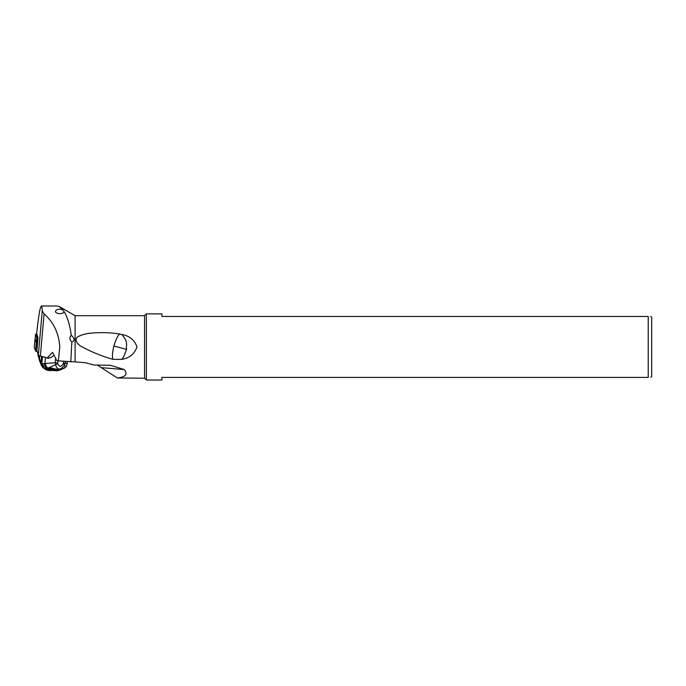 <?xml version="1.0" encoding="UTF-8"?>
<svg xmlns="http://www.w3.org/2000/svg" width="686" height="686" viewBox="0 0 686 686"><rect width="100%" height="100%" fill="white"/><g stroke="black" fill="none" stroke-linecap="round" stroke-linejoin="round"><path stroke-width="1.03" d="M35.835 351.181L37.25 351.584L35.629 351.103L36.555 343.043L35.14 338.953M35.02 339.047L34.3 347.176L35.543 351.035L36.264 342.897M75.1 361.882L85.621 362.74L94.016 365.046L110.412 365.286L124.329 369.574C127.939 374.273 125.615 377.068 117.357 377.969L144.549 378.2L144.549 315.689L75.1 315.689L75.1 361.882L58.353 360.905L59.785 346.945C58.867 333.259 53.628 322.231 44.084 313.871L42.258 310.895L38.347 355.005L36.941 350.623L37.584 343.343L36.555 343.043M650.834 377.411L651.7 376.545L651.7 317.344L650.834 316.478M648.227 346.945L648.227 316.478C651.649 316.478 651.649 316.478 648.227 316.478L161.913 316.478L161.913 313.871L146.375 313.871L146.375 380.018L161.913 380.018L161.913 377.411L648.227 377.411L648.227 346.945M648.227 377.411C651.649 377.411 651.649 377.411 648.227 377.411M121.842 359.378C129.543 358.032 134.576 353.89 136.951 346.945C134.585 340.007 129.543 335.857 121.842 334.511L123.746 336.937C126.241 340.119 127.107 343.463 126.344 346.945L126.567 349.397L123.677 356.831L121.842 359.378L112.898 359.353C112.032 356.66 112.375 352.21 113.945 346.01C115.66 339.964 117.546 335.969 119.63 334.022M121.842 334.502L119.63 334.005C110.352 332.564 101.039 332.264 91.701 333.113C86.959 333.37 82.466 334.511 78.247 336.543C72.888 339.63 78.461 345.221 82.209 346.945C92.027 352.175 102.257 356.308 112.907 359.344M97.206 365.046L117.357 377.969M38.347 355.005A8.678 1.355 5.1 0 0 40.363 355.983L47.265 357.869L50.387 357.955L54.091 355.297M47.265 357.869L52.59 352.33L56.706 360.45L58.353 360.905M65.453 361.496L65.316 363.048A3.473 0.54 5.1 0 1 63.472 363.143L63.232 363.769L64.595 364.943C65.333 366.676 65.144 367.816 64.021 368.373L63.344 368.399C60.625 369.805 56.801 369.685 51.879 368.065L48.414 367.928L55.583 364.703C57.35 370.431 60.359 370.517 64.595 364.943L65.316 363.048L67.202 363.743M48.346 358.289L48.226 358.289A17.364 2.71 -174.9 0 1 45.902 357.492M46.854 368.219A25.065 8.978 -88.4 0 0 47.257 368.125L44.916 363.52A20.554 7.366 91.6 0 1 44.427 363.649A21.069 7.546 91.6 0 1 44.298 363.666L46.691 368.236A25.588 9.167 -88.4 0 0 46.854 368.219A5.205 4.853 -99.6 0 1 44.427 363.649M45.928 368.579L46.691 368.236M62.066 368.811L62.778 368.571M54.314 370.577L48.329 370.311L42.386 367.027M44.298 363.666A46.862 16.79 91.6 0 1 42.318 363.58A60.934 21.823 91.6 0 1 42.069 363.52A5.205 4.845 103.7 0 0 44.127 367.996L46.151 368.348L46.528 369.42L48.252 370.286M62.76 368.708L64.021 368.373C66.525 366.324 66.045 367.516 67.202 363.717L67.382 361.659M48.414 367.928L47.454 368.073M44.127 367.996L40.937 362.971L39.471 358.529L39.711 355.785M48.492 358.203L49.058 357.638M63.232 363.769C61.123 367.096 59.313 367.044 57.804 363.623L55.583 364.703L55.223 362.757L44.916 363.52L45.456 357.372M42.678 356.617L41.7 363.409M41.031 364.412L41.529 356.3M37.944 354.705L39.471 358.529L39.617 360.905L37.944 354.705M39.951 361.659L39.762 359.327M40.2 362.217L40.045 360.15M42.258 310.895C42.112 307.654 41.82 306.016 41.374 305.982C40.071 307.002 38.51 316.212 36.684 333.619L38.03 337.812L37.584 343.343L36.349 342.897L36.77 338.147L35.861 334.228M36.77 338.147L38.004 338.592M35.132 339.073L36.349 342.897M35.132 339.09L35.552 334.348L35.132 339.09M35.818 334.288L37.344 338.361L37.979 337.666L36.701 333.688M38.004 338.55L37.344 338.361M71.25 335.3C74.748 338.43 74.946 340.685 71.824 342.082C69.432 339.844 69.243 337.581 71.25 335.3C69.852 324.898 67.468 317.001 64.115 311.607L59.613 306.762L56.989 305.999L41.374 305.982M70.778 361.942L71.824 342.082M64.115 311.607C63.532 314.574 54.923 314.119 55.497 311.195L55.497 311.161M55.497 311.195C56.484 309.317 58.902 308.794 62.735 309.618M35.02 339.03L34.3 347.159L35.543 351.035M124.329 369.574L101.537 367.67M46.528 369.42L44.427 368.082L42.318 363.58M50.327 370.732L42.815 367.439L41.023 363.108M63.472 363.143L63.635 361.342M57.804 363.623L57.667 362.971A3.473 0.54 5.1 0 1 55.223 362.757L55.617 358.306M57.667 362.971L57.864 360.767M39.574 358.804L39.788 361.265M40.02 361.856L39.908 359.73M40.963 364.112L40.911 362.8M41.452 365.612L41.169 364.935M49.581 370.646C46.862 369.831 47.274 370.989 42.609 367.276L41.014 364.42L40.92 362.877M40.363 355.983L44.084 313.871M37.207 338.37L36.787 343.111M36.941 338.155L37.696 337.529M35.741 334.322L36.487 333.722L35.723 334.365M113.945 346.01L126.567 349.397M47.746 368.013A7.383 1.149 5.1 0 0 47.788 368.039A7.383 1.149 5.1 0 0 58.173 369.548M59.27 369.522A7.383 1.149 5.1 0 0 62.023 368.879L62.032 368.819M47.977 368.476A7.134 1.115 5.1 0 0 48.011 368.493A7.134 1.115 5.1 0 0 55 369.805A7.134 1.115 5.1 0 0 61.491 369.557A7.134 1.115 5.1 0 0 61.491 369.548C58.524 370.586 56.595 370.955 55.677 370.663C53.491 370.637 51.33 370.157 49.186 369.214L47.737 368.331A7.134 1.115 5.1 0 0 47.977 368.476M144.549 378.2L146.375 380.018M144.549 315.689L146.375 313.871M110.412 365.295L109.597 365.226M64.115 367.902L64.072 368.399M37.91 355.622L38.004 353.942M40.997 364.275L39.617 360.905M75.1 315.689L59.622 306.753M62.023 368.879L61.491 369.557M47.325 367.576L47.737 368.331"/></g></svg>
